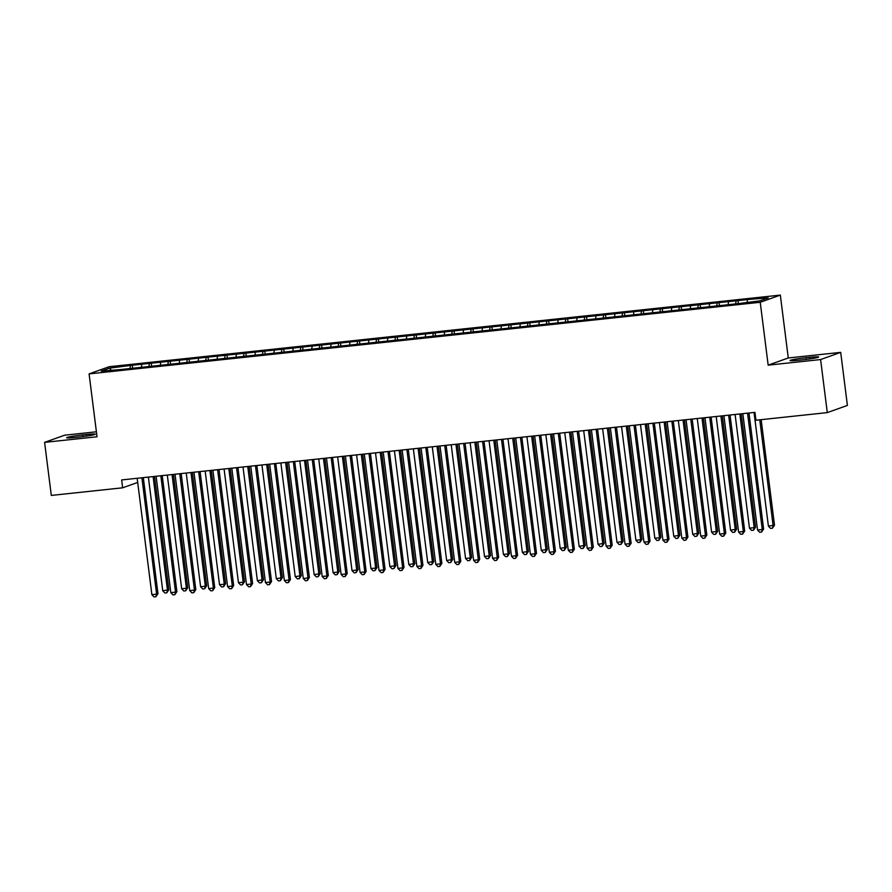 <?xml version="1.0" encoding="UTF-8"?>
<svg xmlns="http://www.w3.org/2000/svg" width="892" height="892" viewBox="0 0 892 892"><rect width="100%" height="100%" fill="white"/><g stroke="black" fill="none" stroke-linecap="round" stroke-linejoin="round"><path stroke-width="1.34" d="M96.403 431.795L64.703 435.185L44.6 442.365L51.301 495.417L122.65 487.801L137.702 482.427M780.333 295.096L109.192 366.712L89.089 373.893L760.229 302.276L780.333 295.096L788.272 357.971L768.168 365.151L820.595 359.554L840.699 352.373L788.272 357.971M840.699 352.373L847.4 405.425L827.297 412.606L820.595 359.554M111.143 370.068L109.56 368.14L101.197 371.128L120.085 369.6L737.104 303.759L759.85 300.849L768.213 297.861L749.325 299.389L132.317 365.229L132.663 367.95M109.56 368.14L132.317 365.229M827.297 412.606L755.948 420.221L754.955 412.36L121.658 479.941L122.65 487.801M141.739 364.705L141.382 367.326M149.31 363.903L148.953 366.512M160.671 362.687L160.315 365.307M168.242 361.884L167.886 364.493M179.593 360.669L179.236 363.289M187.164 359.855L186.807 362.475M198.526 358.651L198.158 361.26M206.097 357.837L205.729 360.457M217.447 356.633L217.09 359.242M225.018 355.819L224.661 358.439M236.369 354.603L236.012 357.224M243.94 353.801L243.583 356.421M255.302 352.585L254.945 355.206M262.872 351.782L262.516 354.403M274.223 350.567L273.866 353.187M281.794 349.764L281.437 352.373M293.156 348.549L292.799 351.169M300.727 347.746L300.37 350.355M312.077 346.531L311.721 349.151M319.648 345.717L319.291 348.337M331.01 344.513L330.653 347.133M338.581 343.699L338.224 346.319M349.932 342.495L349.575 345.104M357.502 341.681L357.146 344.301M368.864 340.476L368.507 343.085M376.435 339.662L376.078 342.283M387.786 338.447L387.429 341.067M395.357 337.644L395 340.265M406.719 336.429L406.362 339.049M414.289 335.626L413.933 338.246M425.64 334.411L425.283 337.031M433.211 333.608L432.854 336.217M444.573 332.393L444.205 335.013M452.144 331.59L451.776 334.199M463.494 330.375L463.138 332.995M471.065 329.561L470.708 332.181M482.416 328.356L482.059 330.965M489.987 327.542L489.63 330.163M501.349 326.338L500.992 328.947M508.919 325.524L508.563 328.144M520.27 324.309L519.913 326.929M527.841 323.506L527.484 326.126M539.203 322.291L538.846 324.911M546.774 321.488L546.417 324.108M558.124 320.273L557.768 322.893M565.695 319.47L565.338 322.079M577.057 318.254L576.7 320.875M584.628 317.452L584.271 320.061M595.979 316.236L595.622 318.857M603.549 315.422L603.193 318.043M614.911 314.218L614.555 316.838M622.482 313.404L622.125 316.024M633.833 312.2L633.476 314.809M641.404 311.386L641.047 314.006M652.766 310.182L652.409 312.791M660.336 309.368L659.98 311.988M671.687 308.153L671.33 310.773M679.258 307.35L678.901 309.97M690.62 306.134L690.252 308.755M698.191 305.332L697.823 307.952M709.541 304.116L709.185 306.737M717.112 303.313L716.755 305.923M728.463 302.098L728.106 304.718M736.034 301.295L735.677 303.904M747.396 300.08L747.106 302.21M768.168 365.151L760.229 302.276M44.6 442.365L97.027 436.768L89.089 373.893M130.388 365.921L130.031 368.541M802.566 359.833A12.7 0.825 -7.2 0 0 818.644 357.001A12.7 0.825 -7.2 0 0 809.523 357.346L806.112 357.714A12.7 0.825 -7.2 0 0 790.033 360.546A12.7 0.825 -7.2 0 0 799.154 360.201L802.566 359.833M82.733 434.906A12.7 0.825 -7.2 0 0 66.655 437.738A12.7 0.825 -7.2 0 0 75.775 437.392L79.187 437.024A12.7 0.825 -7.2 0 0 95.266 434.192A12.7 0.825 -7.2 0 0 86.145 434.538L82.733 434.906L82.945 436.578M737.963 300.604L738.308 303.325M719.041 302.622L719.387 305.343M700.12 304.64L700.454 307.361M681.187 306.658L681.533 309.379M662.265 308.677L662.6 311.397M643.333 310.695L643.678 313.415M624.411 312.724L624.757 315.445M605.478 314.742L605.824 317.463M586.557 316.76L586.903 319.481M567.624 318.778L567.97 321.499M548.703 320.797L549.048 323.517M529.77 322.815L530.116 325.535M510.848 324.833L511.194 327.554M491.916 326.851L492.261 329.583M472.994 328.88L473.34 331.601M454.073 330.899L454.407 333.619M435.14 332.917L435.486 335.637M416.218 334.935L416.553 337.655M397.286 336.953L397.631 339.674M378.364 338.971L378.71 341.692M359.431 340.989L359.777 343.721M340.51 343.019L340.856 345.739M321.577 345.037L321.923 347.757M302.656 347.055L303.001 349.775M283.723 349.073L284.069 351.794M264.801 351.091L265.147 353.812M245.869 353.109L246.214 355.83M226.947 355.127L227.293 357.848M208.026 357.157L208.36 359.877M189.093 359.175L189.439 361.896M170.171 361.193L170.506 363.914M151.239 363.211L151.584 365.932M747.563 413.152A1.985 1.895 -109.7 0 0 747.563 413.197L762.259 529.514L757.531 530.015L742.835 413.698A1.985 1.895 -109.7 0 0 742.824 413.654M748.968 412.996L763.619 529.034L762.259 529.514L761.567 532.078L759.683 532.279L757.531 530.015M763.619 529.034L761.567 532.078M754.041 412.461L768.402 526.135L774.49 525.143L761.166 419.664M774.49 525.143L772.439 528.198L773.13 525.633L759.761 419.809M772.439 528.198L770.543 528.399L768.402 526.135M728.63 415.17A1.985 1.895 -109.7 0 0 728.641 415.215L743.337 531.532L738.598 532.045L723.914 415.717A1.985 1.895 -109.7 0 0 723.903 415.672M730.035 415.014L744.697 531.052L743.337 531.532L742.646 534.096L740.75 534.297L738.598 532.045M744.697 531.052L742.646 534.096M709.709 417.188A1.985 1.895 -109.7 0 0 709.72 417.233L724.404 533.55L719.677 534.063L704.981 417.746A1.985 1.895 -109.7 0 0 704.981 417.69M711.114 417.043L725.765 533.07L724.404 533.55L723.724 536.114L721.829 536.315L719.677 534.063M725.765 533.07L723.724 536.114M735.108 414.479L749.47 528.153L754.197 527.651L755.557 527.172L741.241 413.821M755.557 527.172L753.517 530.216L754.197 527.651L739.836 413.977M753.517 530.216L751.621 530.417L749.47 528.153M716.187 416.497L730.548 530.183L736.636 529.19L722.319 415.839M736.636 529.19L734.584 532.234L735.276 529.67L720.914 415.995M734.584 532.234L732.689 532.435L730.548 530.183M690.787 419.207A1.985 1.895 -109.7 0 0 690.787 419.251L705.483 535.579L700.755 536.081L686.059 419.764A1.985 1.895 -109.7 0 0 686.048 419.708M692.181 419.062L706.843 535.088L705.483 535.579L704.792 538.132L702.896 538.333L700.755 536.081M706.843 535.088L704.792 538.132M671.854 421.225A1.985 1.895 -109.7 0 0 671.866 421.28L686.55 537.597L681.822 538.099L667.127 421.782A1.985 1.895 -109.7 0 0 667.127 421.738M673.259 421.08L687.91 537.107L686.55 537.597L685.87 540.151L683.974 540.351L681.822 538.099M687.91 537.107L685.87 540.151M697.254 418.515L711.615 532.201L717.703 531.208L703.387 417.857M717.703 531.208L715.663 534.252L716.354 531.688L701.993 418.013M715.663 534.252L713.767 534.453L711.615 532.201M678.333 420.533L692.694 534.219L698.782 533.226L684.465 419.887M698.782 533.226L696.73 536.27L697.421 533.717L683.06 420.032M696.73 536.27L694.835 536.471L692.694 534.219M652.933 423.243A1.985 1.895 -109.7 0 0 652.933 423.299L667.629 539.615L662.901 540.117L648.205 423.8A1.985 1.895 -109.7 0 0 648.194 423.756M654.327 423.098L668.989 539.125L667.629 539.615L666.937 542.169L665.042 542.381L662.901 540.117M668.989 539.125L666.937 542.169M659.4 422.552L673.761 536.237L679.849 535.245L665.532 421.905M679.849 535.245L677.808 538.289L678.5 535.735L664.139 422.05M677.808 538.289L675.913 538.489L673.761 536.237M634 425.261A1.985 1.895 -109.7 0 0 634.011 425.317L648.707 541.634L643.968 542.135L629.273 425.818A1.985 1.895 -109.7 0 0 629.273 425.774M635.405 425.116L650.056 541.143L648.707 541.634L648.016 544.198L646.12 544.399L643.968 542.135M650.056 541.143L648.016 544.198M640.478 424.581L654.839 538.255L659.567 537.753L660.927 537.263L646.611 423.923M660.927 537.263L658.876 540.307L659.567 537.753L645.206 424.068M658.876 540.307L656.991 540.519L654.839 538.255M615.079 427.29A1.985 1.895 -109.7 0 0 615.079 427.335L629.774 543.652L625.047 544.153L610.351 427.837A1.985 1.895 -109.7 0 0 610.34 427.792M616.472 427.134L631.135 543.172L629.774 543.652L629.083 546.216L627.199 546.417L625.047 544.153M631.135 543.172L629.083 546.216M591.418 429.855A1.985 1.895 -109.7 0 0 591.418 429.81L606.114 546.172L610.853 545.67L612.202 545.19L597.551 429.152M596.347 429.286L596.157 429.353A1.985 1.895 -109.7 0 0 596.157 429.353L610.853 545.67L610.161 548.234L608.266 548.435L606.114 546.172M612.202 545.19L610.161 548.234M577.224 431.327A1.985 1.895 -109.7 0 0 577.224 431.371L591.92 547.688L587.192 548.201L572.497 431.884A1.985 1.895 -109.7 0 0 572.486 431.828M578.618 431.171L593.28 547.209L591.92 547.688L591.229 550.252L589.344 550.453L587.192 548.201M593.28 547.209L591.229 550.252M558.292 433.345A1.985 1.895 -109.7 0 0 558.303 433.389L572.998 549.706L568.26 550.219L553.564 433.902A1.985 1.895 -109.7 0 0 553.564 433.847M559.697 433.2L574.359 549.227L572.998 549.706L572.307 552.271L570.412 552.471L568.26 550.219M574.359 549.227L572.307 552.271M539.37 435.363A1.985 1.895 -109.7 0 0 539.37 435.407L554.066 551.735L549.338 552.237L534.643 435.92A1.985 1.895 -109.7 0 0 534.631 435.865M540.764 435.218L555.426 551.245L554.066 551.735L553.375 554.289L551.49 554.49L549.338 552.237M555.426 551.245L553.375 554.289M520.437 437.381A1.985 1.895 -109.7 0 0 520.449 437.437L535.144 553.754L530.405 554.255L515.721 437.939A1.985 1.895 -109.7 0 0 515.71 437.894M521.842 437.236L536.505 553.263L535.144 553.754L534.453 556.307L532.557 556.508L530.405 554.255M536.505 553.263L534.453 556.307M501.516 439.399A1.985 1.895 -109.7 0 0 501.516 439.455L516.212 555.772L511.484 556.274L496.788 439.957A1.985 1.895 -109.7 0 0 496.777 439.912M502.921 439.254L517.572 555.281L516.212 555.772L515.52 558.325L513.636 558.537L511.484 556.274M517.572 555.281L515.52 558.325M482.583 441.428A1.985 1.895 -109.7 0 0 482.594 441.473L497.29 557.79L492.551 558.292L477.867 441.975A1.985 1.895 -109.7 0 0 477.856 441.93M483.988 441.272L498.65 557.31L497.29 557.79L496.599 560.354L494.703 560.555L492.551 558.292M498.65 557.31L496.599 560.354M463.662 443.447A1.985 1.895 -109.7 0 0 463.662 443.491L478.357 559.808L473.63 560.31L458.934 443.993A1.985 1.895 -109.7 0 0 458.934 443.948M465.067 443.291L479.718 559.329L478.357 559.808L477.677 562.373L475.782 562.573L473.63 560.31M479.718 559.329L477.677 562.373M444.74 445.465A1.985 1.895 -109.7 0 0 444.74 445.509L459.436 561.826L454.708 562.339L440.012 446.011A1.985 1.895 -109.7 0 0 440.001 445.967M446.134 445.309L460.796 561.347L459.436 561.826L458.744 564.391L456.849 564.591L454.708 562.339M460.796 561.347L458.744 564.391M426.008 447.461L425.818 447.528A1.985 1.895 -109.7 0 0 425.818 447.528L440.503 563.844L435.775 564.357L421.08 448.04A1.985 1.895 -109.7 0 0 421.08 447.985M427.212 447.338L441.863 563.365L440.503 563.844L439.823 566.409L437.927 566.61L435.775 564.357M441.863 563.365L439.823 566.409M406.886 449.501A1.985 1.895 -109.7 0 0 406.886 449.546L421.582 565.874L416.854 566.375L402.158 450.059A1.985 1.895 -109.7 0 0 402.147 450.003M408.28 449.356L422.942 565.383L421.582 565.874L420.89 568.427L418.995 568.628L416.854 566.375M422.942 565.383L420.89 568.427M387.953 451.519A1.985 1.895 -109.7 0 0 387.964 451.575L402.66 567.892L397.921 568.394L383.226 452.077A1.985 1.895 -109.7 0 0 383.226 452.032M389.358 451.374L404.009 567.401L402.66 567.892L401.969 570.445L400.073 570.646L397.921 568.394M404.009 567.401L401.969 570.445M369.032 453.537A1.985 1.895 -109.7 0 0 369.032 453.593L383.727 569.91L379 570.412L364.304 454.095A1.985 1.895 -109.7 0 0 364.293 454.05M370.425 453.392L385.088 569.419L383.727 569.91L383.036 572.463L381.152 572.675L379 570.412M385.088 569.419L383.036 572.463M345.371 456.113A1.985 1.895 -109.7 0 0 345.371 456.068L360.067 572.43L364.806 571.928L366.155 571.438L351.504 455.411M350.3 455.544L350.11 455.611A1.985 1.895 -109.7 0 0 350.11 455.611L364.806 571.928L364.114 574.493L362.219 574.693L360.067 572.43M366.155 571.438L364.114 574.493M331.177 457.585A1.985 1.895 -109.7 0 0 331.177 457.629L345.873 573.946L341.145 574.448L326.45 458.131A1.985 1.895 -109.7 0 0 326.439 458.087M332.571 457.429L347.233 573.467L345.873 573.946L345.182 576.511L343.297 576.711L341.145 574.448M347.233 573.467L345.182 576.511M312.245 459.603A1.985 1.895 -109.7 0 0 312.256 459.648L326.951 575.964L322.213 576.477L307.517 460.149A1.985 1.895 -109.7 0 0 307.517 460.105M313.649 459.447L328.312 575.485L326.951 575.964L326.26 578.529L324.365 578.73L322.213 576.477M328.312 575.485L326.26 578.529M293.323 461.621A1.985 1.895 -109.7 0 0 293.323 461.666L308.019 577.983L303.291 578.495L288.595 462.179A1.985 1.895 -109.7 0 0 288.584 462.123M294.717 461.476L309.379 577.503L308.019 577.983L307.327 580.547L305.443 580.748L303.291 578.495M309.379 577.503L307.327 580.547M274.39 463.639A1.985 1.895 -109.7 0 0 274.401 463.684L289.097 580.012L284.358 580.514L269.674 464.197A1.985 1.895 -109.7 0 0 269.663 464.141M275.795 463.494L290.457 579.521L289.097 580.012L288.406 582.565L286.51 582.766L284.358 580.514M290.457 579.521L288.406 582.565M255.469 465.657A1.985 1.895 -109.7 0 0 255.469 465.713L270.165 582.03L265.437 582.532L250.741 466.215A1.985 1.895 -109.7 0 0 250.73 466.159M256.863 465.512L271.525 581.539L270.165 582.03L269.473 584.583L267.589 584.784L265.437 582.532M271.525 581.539L269.473 584.583M236.536 467.676A1.985 1.895 -109.7 0 0 236.547 467.731L251.243 584.048L246.504 584.55L231.82 468.233A1.985 1.895 -109.7 0 0 231.809 468.188M237.941 467.531L252.603 583.558L251.243 584.048L250.552 586.601L248.656 586.813L246.504 584.55M252.603 583.558L250.552 586.601M621.546 426.599L635.907 540.273L640.646 539.772L641.995 539.281L627.678 425.941M641.995 539.281L639.954 542.336L640.646 539.772L626.284 426.086M639.954 542.336L638.059 542.537L635.907 540.273M602.624 428.617L616.985 542.291L621.713 541.79L623.073 541.31L608.757 427.959M623.073 541.31L621.022 544.354L621.713 541.79L607.352 428.115M621.022 544.354L619.137 544.555L616.985 542.291M583.691 430.635L598.053 544.321L604.152 543.328L589.824 429.977M604.152 543.328L602.1 546.372L602.791 543.808L588.43 430.134M602.1 546.372L600.204 546.573L598.053 544.321M564.77 432.653L579.131 546.339L585.219 545.346L570.902 431.996M585.219 545.346L583.167 548.39L583.859 545.826L569.497 432.152M583.167 548.39L581.283 548.591L579.131 546.339M545.837 434.672L560.198 548.357L566.297 547.365L551.97 434.025M566.297 547.365L564.246 550.409L564.937 547.844L550.576 434.17M564.246 550.409L562.35 550.609L560.198 548.357M526.916 436.69L541.277 550.375L547.365 549.383L533.048 436.043M547.365 549.383L545.324 552.427L546.004 549.873L531.643 436.188M545.324 552.427L543.429 552.627L541.277 550.375M507.994 438.708L522.355 552.393L528.443 551.401L514.126 438.061M528.443 551.401L526.392 554.445L527.083 551.892L512.722 438.206M526.392 554.445L524.496 554.646L522.355 552.393M489.061 440.737L503.423 554.411L508.15 553.91L509.51 553.419L495.194 440.079M509.51 553.419L507.47 556.474L508.15 553.91L493.789 440.224M507.47 556.474L505.574 556.675L503.423 554.411M470.14 442.755L484.501 556.43L489.229 555.928L490.589 555.448L476.272 442.097M490.589 555.448L488.537 558.492L489.229 555.928L474.867 442.242M488.537 558.492L486.642 558.693L484.501 556.43M451.207 444.773L465.568 558.448L470.307 557.946L471.656 557.467L457.34 444.116M471.656 557.467L469.616 560.51L470.307 557.946L455.946 444.272M469.616 560.51L467.72 560.711L465.568 558.448M432.285 446.792L446.647 560.477L452.735 559.485L438.418 446.134M452.735 559.485L450.683 562.529L451.374 559.964L437.013 446.29M450.683 562.529L448.788 562.729L446.647 560.477M413.353 448.81L427.714 562.495L433.802 561.503L419.485 448.152M433.802 561.503L431.761 564.547L432.453 561.982L418.092 448.308M431.761 564.547L429.866 564.747L427.714 562.495M394.431 450.828L408.792 564.513L414.88 563.521L400.564 450.181M414.88 563.521L412.829 566.565L413.52 564.012L399.159 450.326M412.829 566.565L410.944 566.766L408.792 564.513M375.499 452.846L389.86 566.532L395.948 565.539L381.631 452.199M395.948 565.539L393.907 568.583L394.598 566.03L380.237 452.344M393.907 568.583L392.012 568.784L389.86 566.532M356.577 454.875L370.938 568.55L375.666 568.048L377.026 567.557L362.709 454.218M377.026 567.557L374.975 570.601L375.666 568.048L361.305 454.363M374.975 570.601L373.09 570.813L370.938 568.55M337.644 456.894L352.005 570.568L356.744 570.066L358.105 569.575L343.777 456.236M358.105 569.575L356.053 572.631L356.744 570.066L342.383 456.381M356.053 572.631L354.157 572.831L352.005 570.568M318.723 458.912L333.084 572.586L337.812 572.084L339.172 571.605L324.855 458.254M339.172 571.605L337.12 574.649L337.812 572.084L323.45 458.41M337.12 574.649L335.236 574.849L333.084 572.586M299.79 460.93L314.151 574.615L320.25 573.623L305.923 460.272M320.25 573.623L318.199 576.667L318.89 574.102L304.529 460.428M318.199 576.667L316.303 576.868L314.151 574.615M280.868 462.948L295.23 576.633L301.318 575.641L287.001 462.29M301.318 575.641L299.277 578.685L299.957 576.12L285.596 462.446M299.277 578.685L297.382 578.886L295.23 576.633M261.947 464.966L276.308 578.652L282.396 577.659L268.079 464.319M282.396 577.659L280.344 580.703L281.036 578.15L266.675 464.464M280.344 580.703L278.449 580.904L276.308 578.652M243.014 466.984L257.375 580.67L263.463 579.677L249.147 466.338M263.463 579.677L261.423 582.721L262.103 580.168L247.742 466.483M261.423 582.721L259.527 582.922L257.375 580.67M217.615 469.694A1.985 1.895 -109.7 0 0 217.615 469.75L232.31 586.066L227.583 586.568L212.887 470.251A1.985 1.895 -109.7 0 0 212.887 470.207M219.019 469.549L233.671 585.576L232.31 586.066L231.63 588.631L229.735 588.832L227.583 586.568M233.671 585.576L231.63 588.631M224.093 469.014L238.454 582.688L243.181 582.186L244.542 581.696L230.225 468.356M244.542 581.696L242.49 584.739L243.181 582.186L228.82 468.501M242.49 584.739L240.595 584.951L238.454 582.688M198.693 471.723A1.985 1.895 -109.7 0 0 198.693 471.768L213.389 588.084L208.661 588.586L193.965 472.269A1.985 1.895 -109.7 0 0 193.954 472.225M200.087 471.567L214.749 587.605L213.389 588.084L212.697 590.649L210.802 590.85L208.661 588.586M214.749 587.605L212.697 590.649M205.16 471.032L219.521 584.706L224.26 584.204L225.609 583.714L211.292 470.374M225.609 583.714L223.569 586.769L224.26 584.204L209.899 470.519M223.569 586.769L221.673 586.969L219.521 584.706M175.033 474.288A1.985 1.895 -109.7 0 0 175.033 474.243L189.728 590.604L194.456 590.103L195.816 589.623L181.165 473.585M179.76 473.741A1.985 1.895 -109.7 0 0 179.771 473.786L194.456 590.103L193.776 592.667L191.88 592.868L189.728 590.604M195.816 589.623L193.776 592.667M186.238 473.05L200.6 586.724L205.327 586.222L206.688 585.743L192.371 472.392M206.688 585.743L204.636 588.787L205.327 586.222L190.966 472.548M204.636 588.787L202.74 588.988L200.6 586.724M160.839 475.759A1.985 1.895 -109.7 0 0 160.839 475.804L175.534 592.121L170.807 592.634L156.111 476.306A1.985 1.895 -109.7 0 0 156.1 476.261M162.232 475.603L176.895 591.641L175.534 592.121L174.843 594.685L172.948 594.886L170.807 592.634M176.895 591.641L174.843 594.685M167.306 475.068L181.667 588.742L186.406 588.241L187.755 587.761L173.438 474.41M187.755 587.761L185.714 590.805L186.406 588.241L172.044 474.566M185.714 590.805L183.819 591.006L181.667 588.742M141.906 477.777A1.985 1.895 -109.7 0 0 141.917 477.822L156.613 594.139L151.874 594.652L137.178 478.335A1.985 1.895 -109.7 0 0 137.178 478.279M143.311 477.633L157.962 593.659L156.613 594.139L155.922 596.703L154.026 596.904L151.874 594.652M157.962 593.659L155.922 596.703M148.384 477.086L162.745 590.772L168.833 589.779L154.517 476.428M168.833 589.779L166.782 592.823L167.473 590.259L153.112 476.584M166.782 592.823L164.897 593.024L162.745 590.772M809.724 358.93L809.523 357.346M806.323 359.387L806.112 357.714M86.346 436.121L86.145 434.538"/></g></svg>
